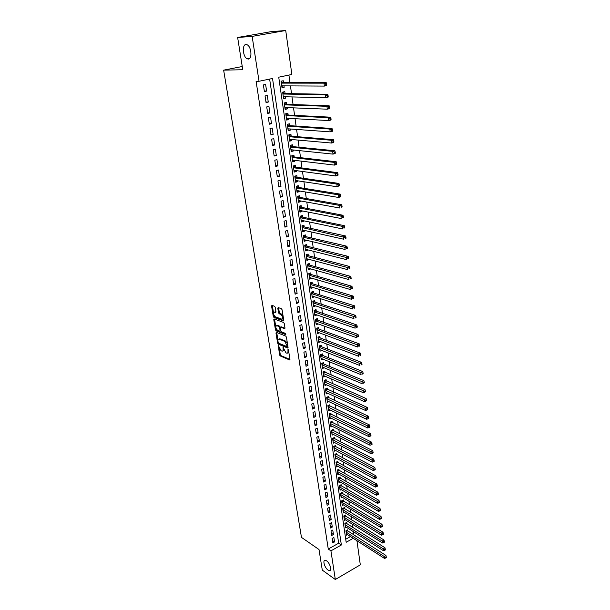 <?xml version="1.0" encoding="UTF-8"?>
<svg xmlns="http://www.w3.org/2000/svg" width="610" height="610" viewBox="0 0 610 610"><rect width="100%" height="100%" fill="white"/><g stroke="black" fill="none" stroke-linecap="round" stroke-linejoin="round"><path stroke-width="0.91" d="M278.328 345.435L279.517 354.845L280.173 355.904L289.597 359.953L289.941 359.313L288.507 350.224L288.012 349.461L287.95 351.093C288.111 352.626 287.737 353.312 286.822 353.167L285.907 352.793L283.147 347.441L283.063 349.057C283.231 350.575 282.865 351.261 281.965 351.124L281.058 350.75L278.328 345.435M248.255 59.056C252.342 59.315 251.533 46.924 247.294 44.858L245.99 44.515C241.895 44.423 242.833 56.753 247.027 58.728L248.255 59.056M328.005 570.037L329.316 570.617C332.298 571.189 330.01 563.015 326.563 560.811L325.298 560.262C322.309 559.69 324.558 567.788 328.005 570.037M275.247 307.356L274.584 306.289L271.953 305.351L271.58 306.045L273.257 316.354L273.913 317.413L283.36 320.944L283.757 320.258L282.102 309.796L281.423 308.721L278.183 307.562L277.794 308.263L278.511 312.724L279.182 313.799L280.783 314.379C282.842 316.59 283.109 318.168 281.568 319.114L275.308 316.788C273.288 314.6 273.028 313.044 274.531 312.106L275.59 312.488L275.964 311.801L275.247 307.356M356.941 540.719L360.312 564.852L335.317 579.5L322.286 570.121L319.007 549.526L301.47 537.38L223.641 70.142L242.765 69.731L237.641 37.492L252.151 36.386L285.724 30.5L291.862 74.458L278.732 77.188L346.167 542.282L353.213 538.317M335.317 579.5L330.933 550.861L341.356 544.989L272.525 78.477L259.029 81.275L252.151 36.386M259.029 81.275L256.086 81.282L328.264 549.038L330.933 550.861M276.345 332.351L275.964 333.007L277.603 343.064L278.259 344.124L287.691 348.02L288.05 347.364L286.433 337.155L285.762 336.079L276.345 332.351M275.445 329.789L273.783 319.61L274.149 318.931L283.612 322.484L284.283 323.559L284.984 327.997L284.611 328.676L280.707 327.173L280.341 327.844L280.806 330.757L281.469 331.825L285.488 333.395L285.701 334.623L276.101 330.849L275.445 329.789L276.216 329.491L276.055 328.47M283.978 85.865L284.184 87.299L281.942 87.283M283.52 82.655L283.246 80.741L281.065 81.199L282.011 87.764L284.184 87.299M285.549 96.784L285.739 98.149L283.505 98.096M285.083 93.543L284.809 91.645L282.643 92.125L283.581 98.629L285.739 98.149M287.096 107.612L287.279 108.9L285.045 108.809M286.631 104.34L286.357 102.457L284.207 102.945L285.137 109.396L287.279 108.9M288.637 118.34L288.812 119.568L286.586 119.438M288.164 115.046L287.897 113.178L285.754 113.681L286.677 120.078L288.812 119.568M290.162 128.977L290.329 130.136L288.103 129.968M289.681 125.652L289.422 123.807L287.287 124.318L288.202 130.662L290.329 130.136M291.671 139.522L291.832 140.613L289.613 140.414M291.191 136.175L290.932 134.337L288.812 134.871L289.712 141.154L291.832 140.613M293.174 149.976L293.318 151.005L291.1 150.769M292.686 146.598L292.426 144.783L290.314 145.325L291.214 151.554L293.318 151.005M294.66 160.338L294.798 161.307L292.587 161.04M294.173 156.938L293.913 155.138L291.816 155.695L292.708 161.871L294.798 161.307M296.132 170.617L296.262 171.524L294.05 171.219M295.644 167.193L295.385 165.401L293.296 165.973L294.18 172.104L296.262 171.524M297.596 180.804L297.71 181.65L295.514 181.315M297.1 177.357L296.841 175.588L294.767 176.168L295.644 182.245L297.71 181.65M299.045 190.907L299.152 191.692L296.956 191.326M298.542 187.438L298.29 185.676L296.224 186.279L297.093 192.302L299.152 191.692M300.478 200.926L300.585 201.658L298.389 201.254M299.975 197.434L299.723 195.688L297.672 196.298L298.534 202.268L300.585 201.658M301.904 210.862L301.996 211.533L299.807 211.106M301.401 207.347L301.149 205.616L299.106 206.233L299.96 212.158L301.996 211.533M303.315 220.713L303.406 221.331L301.218 220.866M302.812 217.175L302.56 215.46L300.532 216.092L301.378 221.964L303.406 221.331M304.718 230.488L304.794 231.045L302.613 230.549M304.207 226.928L303.963 225.227L301.942 225.868L302.781 231.693L304.794 231.045M306.106 240.172L306.174 240.675L304.001 240.157M305.595 236.596L305.351 234.903L303.338 235.559L304.169 241.339L306.174 240.675M307.486 249.787L307.547 250.23L305.374 249.681M306.967 246.181L306.731 244.511L304.725 245.174L305.549 250.908L307.547 250.23M308.851 259.319L308.904 259.707L306.738 259.136M308.332 255.689L308.096 254.035L306.098 254.713L306.921 260.394L308.904 259.707M310.208 268.766L308.088 268.507M309.682 265.129L309.445 263.482L307.463 264.168L308.279 269.803L310.254 269.109M311.55 278.145L309.43 277.802M311.024 274.485L310.787 272.853L308.82 273.547L309.628 279.144L311.596 278.435M312.884 287.447L310.764 287.028M312.358 283.764L312.122 282.148L310.162 282.857L310.963 288.4L312.915 287.684M314.203 296.673L312.084 296.17M313.677 292.968L313.448 291.366L311.496 292.083L312.289 297.588L314.234 296.864M315.522 305.823L313.395 305.252M314.989 302.102L314.76 300.509L312.816 301.241L313.601 306.7L315.538 305.961M316.819 314.905L314.691 314.249M316.285 311.161L316.056 309.583L314.127 310.322L314.905 315.736L316.834 314.996M318.115 323.91L315.98 323.186M317.574 320.151L317.352 318.588L315.423 319.335L316.201 324.703L318.115 323.948M318.855 329.072L318.626 327.517L316.712 328.271L317.482 333.601L319.388 332.839M320.12 337.917L319.899 336.377L317.993 337.139L318.755 342.431L320.601 341.676M321.378 346.693L321.157 345.161L319.266 345.939L320.021 351.185L321.798 350.453M322.629 355.401L322.408 353.884L320.524 354.669L321.272 359.877L322.995 359.153M323.864 364.048L323.651 362.538L321.775 363.331L322.522 368.493L324.185 367.784M325.099 372.618L324.886 371.124L323.01 371.925L323.75 377.049L325.374 376.347M326.319 381.128L326.106 379.641L324.245 380.457L324.977 385.535L326.548 384.849M327.524 389.569L327.318 388.097L325.465 388.913L326.19 393.961L327.715 393.282M328.729 397.949L328.515 396.485L326.678 397.316L327.402 402.318L328.881 401.654M329.918 406.26L329.713 404.811L327.883 405.642L328.599 410.614L330.033 409.958M331.1 414.51L330.894 413.069L329.072 413.916L329.781 418.849L331.184 418.193M332.275 422.7L332.076 421.274L330.254 422.12L330.963 427.015L332.32 426.375M333.441 430.828L333.243 429.409L331.428 430.263L332.13 435.121L333.456 434.488M334.6 438.887L334.394 437.484L332.595 438.346L333.296 443.173L334.585 442.547M335.744 446.894L335.546 445.498L333.754 446.375L334.448 451.156L335.706 450.538M336.888 454.839L336.69 453.451L334.905 454.336L335.591 459.086L336.812 458.476M338.016 462.723L337.818 461.351L336.041 462.235L336.728 466.955L337.917 466.353M339.137 470.554L338.946 469.189L337.177 470.081L337.848 474.763L339.015 474.168M340.25 478.324L340.06 476.967L338.298 477.866L338.969 482.51L340.106 481.923M341.356 486.033L341.165 484.691L339.412 485.598L340.083 490.204L341.188 489.624M342.454 493.688L342.263 492.354L340.525 493.269L341.181 497.844L342.271 497.272M343.544 501.29L343.354 499.964L341.623 500.886L342.279 505.431L343.338 504.859M344.627 508.832L344.437 507.52L342.713 508.443L343.361 512.957L344.398 512.392M345.702 516.327L345.512 515.015L343.796 515.953L344.444 520.429L345.458 519.872M346.77 523.761L346.579 522.465L344.871 523.403L345.512 527.848L346.503 527.299M332.137 538.447L332.808 542.892L334.547 541.924L333.876 537.486L332.137 538.447M331.009 531.005L331.688 535.481L333.434 534.52L332.755 530.044L331.009 531.005M329.873 523.502L330.559 528.008L332.305 527.055L331.626 522.549L329.873 523.502M328.729 515.946L329.415 520.49L331.177 519.537L330.49 515L328.729 515.946M327.57 508.336L328.264 512.911L330.033 511.965L329.347 507.398L327.57 508.336M326.411 500.673L327.112 505.278L328.881 504.34L328.188 499.735L326.411 500.673M325.237 492.949L325.946 497.585L327.73 496.654L327.029 492.018L325.237 492.949M324.062 485.163L324.772 489.838L326.563 488.915L325.854 484.241L324.062 485.163M322.873 477.325L323.582 482.03L325.382 481.115L324.673 476.41L322.873 477.325M321.676 469.418L322.393 474.168L324.2 473.261L323.483 468.518L321.676 469.418M320.463 461.465L321.188 466.246L323.01 465.338L322.286 460.565L320.463 461.465M319.251 453.443L319.983 458.262L321.805 457.363L321.081 452.551L319.251 453.443M318.023 445.361L318.763 450.218L320.593 449.326L319.861 444.476L318.023 445.361M316.788 437.217L317.535 442.113L319.373 441.228L318.641 436.341L316.788 437.217M315.545 429.013L316.293 433.939L318.145 433.07L317.406 428.144L315.545 429.013M314.295 420.74L315.05 425.711L316.903 424.842L316.155 419.878L314.295 420.74M313.029 412.406L313.792 417.415L315.66 416.561L314.905 411.559L313.029 412.406M311.756 404.011L312.518 409.058L314.402 408.204L313.639 403.164L311.756 404.011M310.475 395.547L311.245 400.633L313.128 399.794L312.366 394.708L310.475 395.547M309.178 387.022L309.956 392.146L311.855 391.315L311.085 386.191L309.178 387.022M307.875 378.421L308.66 383.591L310.566 382.767L309.788 377.605L307.875 378.421M306.563 369.759L307.356 374.967L309.27 374.151L308.485 368.951L306.563 369.759M305.236 361.029L306.037 366.274L307.958 365.466L307.165 360.22L305.236 361.029M303.902 352.222L304.71 357.513L306.639 356.713L305.846 351.429L303.902 352.222M302.56 343.354L303.368 348.684L305.313 347.891L304.512 342.568L302.56 343.354M301.203 334.41L302.019 339.785L303.971 339L303.162 333.632L301.203 334.41M299.838 325.389L300.661 330.811L302.621 330.04L301.805 324.627L299.838 325.389M298.458 316.3L299.289 321.767L301.256 321.005L300.44 315.545L298.458 316.3M297.07 307.143L297.909 312.648L299.884 311.893L299.06 306.395L297.07 307.143M295.667 297.909L296.513 303.46L298.503 302.712L297.665 297.169L295.667 297.909M294.256 288.591L295.11 294.188L297.108 293.456L296.269 287.867L294.256 288.591M292.838 279.205L293.692 284.847L295.705 284.123L294.851 278.488L292.838 279.205M291.397 269.734L292.259 275.43L294.287 274.713L293.425 269.033L291.397 269.734M289.956 260.195L290.825 265.929L292.853 265.228L291.992 259.502L289.956 260.195M288.492 250.573L289.369 256.352L291.412 255.666L290.543 249.887L288.492 250.573M287.02 240.866L287.905 246.699L289.963 246.021L289.079 240.195L287.02 240.866M285.541 231.076L286.433 236.962L288.492 236.299L287.607 230.42L285.541 231.076M284.039 221.209L284.939 227.141L287.02 226.485L286.128 220.561L284.039 221.209M282.537 211.258L283.444 217.244L285.526 216.596L284.626 210.625L282.537 211.258M281.012 201.224L281.927 207.255L284.024 206.622L283.116 200.598L281.012 201.224M279.479 191.105L280.402 197.183L282.506 196.565L281.591 190.495L279.479 191.105M277.931 180.895L278.861 187.026L280.981 186.424L280.059 180.293L277.931 180.895M276.368 170.594L277.306 176.786L279.441 176.191L278.511 170.015L276.368 170.594M274.797 160.209L275.743 166.454L277.885 165.874L276.948 159.645L274.797 160.209M273.204 149.74L274.164 156.03L276.315 155.466L275.369 149.183L273.204 149.74M271.602 139.172L272.571 145.523L274.736 144.966L273.776 138.63L271.602 139.172M269.986 128.512L270.962 134.917L273.135 134.383L272.174 127.986L269.986 128.512M268.362 117.76L269.338 124.219L271.526 123.7L270.558 117.242L268.362 117.76M266.715 106.91L267.706 113.429L269.902 112.919L268.926 106.414L266.715 106.91M265.053 95.968L266.051 102.549L268.27 102.053L267.279 95.48L265.053 95.968M328.264 549.038L338.672 543.205L269.628 79.071M266.616 91.081L265.617 84.454L263.383 84.927L264.389 91.561L266.616 91.081L264.313 91.05M353.609 534.833L353.182 531.531M352.603 527.429L352.13 524.043M351.551 519.941L351.063 516.495M350.491 512.408L349.995 508.885M349.423 504.813L348.92 501.222M348.34 497.158L347.83 493.505M347.258 489.449L346.732 485.728M346.167 481.686L345.634 477.897M345.062 473.863L344.52 470.005M343.956 465.979L343.399 462.052M342.835 458.041L342.271 454.038M341.707 450.043L341.135 445.963M340.578 441.975L339.991 437.827M339.435 433.855L338.84 429.631M338.275 425.666L337.673 421.373M337.116 417.423L336.499 413.046M335.95 409.112L335.317 404.651M334.768 400.732L334.127 396.203M333.579 392.291L332.93 387.678M332.381 383.781L331.718 379.092M331.177 375.211L330.506 370.438M329.957 366.572L329.27 361.707M328.729 357.864L328.035 352.915M327.494 349.08L326.785 344.055M326.251 340.235L325.526 335.119M324.993 331.314L324.261 326.114M323.727 322.324L322.98 317.032M322.454 313.265L321.691 307.882M321.165 304.131L320.395 298.648M319.869 294.92L319.083 289.346M318.565 285.632L317.764 279.967M317.246 276.277L316.43 270.512M315.919 266.837L315.088 260.981M314.577 257.321L313.738 251.366M313.227 247.729L312.373 241.667M311.862 238.052L310.993 231.891M310.49 228.3L309.606 222.032M309.102 218.464L308.21 212.097M307.707 208.544L306.799 202.07M306.304 198.54L305.374 191.959M304.878 188.452L303.94 181.765M303.444 178.28L302.491 171.479M302.003 168.017L301.027 161.101M300.547 157.67L299.556 150.639M299.075 147.231L298.069 140.087M297.596 136.701L296.574 129.434M296.102 126.079L295.057 118.698M294.592 115.366L293.532 107.863M293.067 104.562L291.992 96.929M291.534 93.658L290.444 85.903M289.986 82.655L288.919 75.068M345.725 539.248L350.506 536.571M347.83 531.142L347.639 529.854L345.939 530.799L346.571 535.214L347.548 534.673M242.246 66.513L223.641 70.142M237.641 37.492L270.756 31.712L285.724 30.5M353.647 534.81L356.37 536.594M338.672 543.205L341.356 544.989M334.547 541.924L332.45 540.529M333.434 534.52L331.337 533.14M332.305 527.055L330.208 525.698M331.177 519.537L329.065 518.195M330.033 511.965L327.921 510.646M328.881 504.34L326.769 503.036M327.73 496.654L325.61 495.373M326.563 488.915L324.436 487.649M325.382 481.115L323.254 479.872M324.2 473.261L322.072 472.033M323.01 465.338L320.875 464.134M321.805 457.363L319.663 456.181M320.593 449.326L318.45 448.167M319.373 441.228L317.223 440.084M318.145 433.07L315.995 431.949M316.903 424.842L314.745 423.744M315.66 416.561L313.494 415.486M314.402 408.204L312.236 407.152M313.128 399.794L310.963 398.765M311.855 391.315L309.682 390.308M310.566 382.767L308.385 381.784M309.27 374.151L307.082 373.19M307.958 365.466L305.77 364.536M306.639 356.713L304.451 355.805M305.313 347.891L303.117 347.014M303.971 339L301.775 338.146M302.621 330.04L300.417 329.209M301.256 321.005L299.052 320.204M299.884 311.893L297.672 311.123M298.503 302.712L296.285 301.965M297.108 293.456L294.889 292.739M295.705 284.123L293.479 283.437M294.287 274.713L292.053 274.058M292.853 265.228L290.619 264.603M291.412 255.666L289.178 255.064M289.963 246.021L287.714 245.449M288.492 236.299L286.25 235.757M287.02 226.485L284.763 225.982M285.526 216.596L283.269 216.131M284.024 206.622L281.767 206.188M282.506 196.565L280.242 196.161M280.981 186.424L278.709 186.058M279.441 176.191L277.169 175.855M277.885 165.874L275.606 165.577M276.315 155.466L274.035 155.207M274.736 144.966L272.449 144.745M273.135 134.383L270.848 134.192M271.526 123.7L269.239 123.548M269.902 112.919L267.607 112.812M268.27 102.053L265.968 101.977M282.842 350.841L283.871 349.751M287.722 352.885L288.759 351.817M279.319 348.569L280.287 354.532L280.935 355.592L289.956 359.465M278.435 343.018L279.029 343.819L288.065 347.54M276.719 332.503L277.939 340.09M278.175 342.423L278.633 343.171L286.883 346.564L287.158 346.114L284.832 341.417L279.09 339.099C278.175 338.946 277.802 339.648 277.969 341.188L278.175 342.423M287.119 346.488L287.867 346.213M287.424 343.392L285.61 341.112L284.832 341.417M278.968 339.068L279.86 338.794L285.61 341.112M275.735 326.495L274.569 319.312L273.783 319.61M285 328.218L281.179 326.99M285.953 334.112L276.871 330.551L276.101 330.849M276.772 325.656L276.719 325.641C275.247 326.563 275.514 328.111 277.519 330.277L279.715 331.138L280.074 330.467L279.609 327.562L278.945 326.495L276.772 325.656L277.55 325.359L276.696 325.633L277.497 325.344M280.02 331.017L280.806 330.712M277.55 325.359L279.731 326.197L280.394 327.296M276.216 329.491L276.871 330.551M274.5 312.091L275.979 312.053M282.399 318.824L283.391 317.94M283.063 315.888L281.568 314.089L280.783 314.379M278.572 307.707L279.304 312.427L279.967 313.502L281.568 314.089M273.882 315.088L274.698 317.116L283.772 320.502M272.35 305.496L273.524 312.915M346.388 533.925L384.43 558.394L384.186 556.48L385.932 555.451L346.838 530.303M385.566 557.25L385.665 558.013L386.359 557.601L386.26 556.838L385.566 557.25L384.186 556.48L346.122 532.088M385.665 558.013L384.43 558.394M385.932 555.451L386.26 556.838M345.321 526.552L383.454 550.716L383.21 548.786L384.963 547.765L345.763 522.915M384.59 549.549L384.689 550.327L385.39 549.915L385.291 549.137L384.59 549.549L383.21 548.786L345.054 524.699M384.689 550.327L383.454 550.716M384.963 547.765L385.291 549.137M344.253 519.125L382.47 542.976L382.218 541.032L383.98 540.01L344.68 515.473M383.606 541.794L383.705 542.572L384.414 542.168L384.315 541.383L383.606 541.794L382.218 541.032L343.987 517.257M383.705 542.572L382.47 542.976M383.98 540.01L384.315 541.383M343.171 511.645L381.479 535.168L381.227 533.209L382.996 532.202L343.598 507.97M382.623 533.979L382.722 534.764L383.423 534.36L383.332 533.575L382.623 533.979L381.227 533.209L342.904 509.762M382.722 534.764L381.479 535.168M382.996 532.202L383.332 533.575M342.088 504.104L380.48 527.314L380.228 525.34L382.005 524.333L342.5 500.421M381.624 526.102L381.723 526.895L382.432 526.491L382.333 525.698L381.624 526.102L380.228 525.34L341.813 502.213M381.723 526.895L380.48 527.314M382.005 524.333L382.333 525.698M340.99 496.509L379.466 519.392L379.214 517.402L381.006 516.403L341.394 492.811M380.617 518.164L380.716 518.957L381.433 518.561L381.334 517.768L380.617 518.164L379.214 517.402L340.715 494.603M380.716 518.957L379.466 519.392M381.006 516.403L381.334 517.768M339.884 488.862L378.452 511.409L378.2 509.396L379.992 508.412L340.281 485.148M379.603 510.166L379.71 510.966L380.426 510.57L380.327 509.769L379.603 510.166L378.2 509.396L339.61 486.948M379.71 510.966L378.452 511.409M379.992 508.412L380.327 509.769M338.771 481.16L377.43 503.357L377.171 501.336L378.978 500.353L339.152 477.432M378.589 502.106L378.688 502.914L379.412 502.518L379.306 501.71L378.589 502.106L377.171 501.336L338.497 479.224M378.688 502.914L377.43 503.357M378.978 500.353L379.306 501.71M337.658 473.398L376.4 495.251L376.141 493.216L377.948 492.239L338.024 469.654M377.56 493.978L377.659 494.794L378.383 494.405L378.284 493.589L377.56 493.978L376.141 493.216L337.376 471.446M377.659 494.794L376.4 495.251M377.948 492.239L378.284 493.589M336.529 465.575L375.363 487.077L375.097 485.026L376.919 484.058L336.888 461.816M376.522 485.789L376.629 486.612L377.354 486.223L377.247 485.4L376.522 485.789L336.24 463.615M376.629 486.612L375.363 487.077M376.919 484.058L377.247 485.4M335.393 457.698L374.311 478.842L374.052 476.768L375.874 475.808L335.736 453.924M375.478 477.538L375.585 478.362L376.317 477.981L376.21 477.15L375.478 477.538L335.103 455.723M375.585 478.362L374.311 478.842M375.874 475.808L376.21 477.15M334.242 449.761L373.259 470.539L372.992 468.45L374.83 467.496L334.577 445.971M374.426 469.22L374.532 470.051L375.264 469.67L375.158 468.838L374.426 469.22L333.96 447.77M374.532 470.051L373.259 470.539M374.83 467.496L375.158 468.838M333.09 441.77L372.191 462.166L371.925 460.07L373.77 459.124L333.411 437.957M373.366 460.832L373.472 461.671L374.212 461.297L374.105 460.451L373.366 460.832L332.801 439.757M373.472 461.671L372.191 462.166M373.77 459.124L374.105 460.451M331.931 433.71L371.116 453.733L370.849 451.613L372.702 450.676L332.236 429.882M372.298 452.384L372.405 453.23L373.145 452.856L373.038 452.002L372.298 452.384L331.634 431.689M372.405 453.23L371.116 453.733M372.702 450.676L373.038 452.002M330.757 425.589L370.041 445.231L369.767 443.096L371.627 442.166L331.047 421.754M371.215 443.859L371.322 444.713L372.069 444.339L371.963 443.485L371.215 443.859L330.46 423.553M371.322 444.713L370.041 445.231M371.627 442.166L371.963 443.485M329.575 417.408L368.951 436.661L368.676 434.511L370.544 433.588L329.858 413.557M370.133 435.273L370.239 436.135L370.987 435.761L370.88 434.899L370.133 435.273L329.278 415.357M370.239 436.135L368.951 436.661M370.544 433.588L370.88 434.899M328.386 409.165L367.853 428.022L367.571 425.849L369.454 424.941L328.653 405.292M369.035 426.611L369.142 427.48L369.896 427.114L369.79 426.245L369.035 426.611L328.088 407.099M369.142 427.48L367.853 428.022M369.454 424.941L369.79 426.245M327.189 400.861L366.74 419.306L366.465 417.118L368.356 416.218L327.44 396.973M367.929 417.888L368.043 418.757L368.798 418.399L368.684 417.522L367.929 417.888L326.891 398.78M368.043 418.757L366.74 419.306M368.356 416.218L368.684 417.522M325.984 392.489L365.626 410.53L365.344 408.319L367.243 407.427L326.213 388.585M366.816 409.081L366.93 409.966L367.685 409.607L367.578 408.723L366.816 409.081L325.679 390.392M366.93 409.966L365.626 410.53M367.243 407.427L367.578 408.723M324.764 384.056L364.498 401.677L364.216 399.451L366.13 398.566L324.977 380.137M365.695 400.213L365.809 401.105L366.572 400.747L366.457 399.855L365.695 400.213L324.459 381.936M365.809 401.105L364.498 401.677M366.13 398.566L366.457 399.855M323.536 375.562L363.362 392.749L363.08 390.507L365.001 389.63L323.735 371.62M364.559 391.269L364.673 392.169L365.443 391.811L365.329 390.918L364.559 391.269L323.231 373.427M364.673 392.169L363.362 392.749M365.001 389.63L365.329 390.918M322.301 366.991L362.218 383.751L361.928 381.486L363.857 380.625L323.414 363.857L322.484 363.034M363.423 382.249L363.537 383.156L364.307 382.805L364.193 381.898L363.423 382.249L321.988 364.841M364.307 382.805L363.537 383.156M363.857 380.625L364.193 381.898M321.058 358.36L361.067 374.677L360.777 372.397L362.714 371.536L322.179 355.218L321.218 354.379M362.271 373.152L362.386 374.067L363.163 373.724L363.041 372.809L362.271 373.152L320.746 356.187M363.163 373.724L362.386 374.067M362.714 371.536L363.041 372.809M319.8 349.66L359.9 365.527L359.61 363.224L361.555 362.378L320.929 346.518L319.945 345.664M361.112 363.987L361.227 364.91L362.004 364.566L361.89 363.644L361.112 363.987L319.487 347.471M362.004 364.566L361.227 364.91M361.555 362.378L361.89 363.644M318.534 340.891L358.726 356.301L358.436 353.983L360.388 353.144L319.671 337.749L318.656 336.873M359.938 354.738L360.06 355.668L360.838 355.333L360.723 354.402L359.938 354.738L318.214 338.687M360.838 355.333L360.06 355.668M360.388 353.144L360.723 354.402M317.261 332.053L357.544 346.998L357.246 344.658L359.214 343.834L318.397 328.904L317.36 328.02M358.756 345.42L358.878 346.35L359.664 346.022L359.549 345.085L358.756 345.42L316.941 329.827M359.664 346.022L358.878 346.35M359.214 343.834L359.549 345.085M315.972 323.14L356.354 337.612L356.049 335.256L358.032 334.44L317.116 319.991L316.049 319.091M357.567 336.011L357.689 336.956L358.482 336.628L358.36 335.691L357.567 336.011L315.652 320.906M358.482 336.628L357.689 336.956M358.032 334.44L358.36 335.691M314.676 314.158L355.15 328.149L354.845 325.77L356.835 324.97L315.827 311.008L314.729 310.094M356.37 326.533L356.492 327.486L357.285 327.158L357.163 326.213L356.37 326.533L314.356 311.908M357.285 327.158L356.492 327.486M356.835 324.97L357.163 326.213M313.372 305.107L353.937 318.611L353.632 316.209L355.63 315.416L314.531 301.958L313.403 301.02M355.157 316.971L355.279 317.932L356.08 317.612L355.958 316.651L355.157 316.971L313.044 302.834M356.08 317.612L355.279 317.932M355.63 315.416L355.958 316.651M312.053 295.987L352.71 308.988L352.405 306.571L354.41 305.785L313.22 292.83L312.061 291.877M353.937 307.326L354.059 308.294L354.867 307.981L354.745 307.013L353.937 307.326L311.725 293.692M354.867 307.981L354.059 308.294M354.41 305.785L354.745 307.013M310.726 286.784L351.474 299.281L351.169 296.841L353.182 296.071L311.893 283.627L310.704 282.659M352.71 297.596L352.832 298.572L353.64 298.267L353.518 297.291L352.71 297.596L310.398 284.473M353.64 298.267L352.832 298.572M353.182 296.071L353.518 297.291M309.392 277.512L350.231 289.491L349.919 287.035L351.947 286.273L310.566 274.347L309.339 273.364M351.467 287.79L351.589 288.774L352.405 288.469L352.275 287.485L351.467 287.79L309.056 275.186M352.405 288.469L351.589 288.774M351.947 286.273L352.275 287.485M308.042 268.164L348.973 279.616L348.661 277.138L350.704 276.391L309.194 264.992L307.966 263.993M350.216 277.893L350.338 278.884L351.154 278.587L351.032 277.588L350.216 277.893L307.699 265.815M351.154 278.587L350.338 278.884M350.704 276.391L351.032 277.588M306.685 258.739L347.708 269.658L347.395 267.157L349.446 266.417L307.867 255.575L306.571 254.553M348.95 267.912L349.08 268.911L349.896 268.613L349.774 267.615L348.95 267.912L306.342 256.368M349.896 268.613L349.08 268.911M349.446 266.417L349.774 267.615M305.313 249.238L346.434 259.616L346.114 257.092L348.173 256.368L306.502 246.066L305.175 245.029M347.677 257.839L347.807 258.853L348.63 258.564L348.501 257.55L347.677 257.839L304.969 246.852M348.63 258.564L347.807 258.853M348.173 256.368L348.501 257.55M303.925 239.654L345.146 249.482L344.818 246.936L346.892 246.219L305.13 236.482L303.757 235.422M346.388 247.683L346.518 248.705L347.349 248.415L347.22 247.401L346.388 247.683L303.582 237.252M347.349 248.415L346.518 248.705M346.892 246.219L347.22 247.401M302.537 230L343.842 239.257L343.514 236.688L345.603 235.986L303.742 226.821L302.331 225.746M345.092 237.435L345.222 238.464L346.061 238.182L345.931 237.16L345.092 237.435L302.186 227.568M346.061 238.182L345.222 238.464M345.603 235.986L345.931 237.16M301.127 220.256L342.53 228.941L342.202 226.348L344.299 225.662L302.339 217.084L300.89 215.978M343.788 227.103L343.918 228.14L344.757 227.865L344.627 226.828L343.788 227.103L342.202 226.348L300.776 217.808M344.757 227.865L343.918 228.14M344.299 225.662L344.627 226.828M299.716 210.435L341.211 218.54L340.876 215.925L342.98 215.254L300.928 207.255L299.434 206.134M342.469 216.672L342.599 217.717L343.445 217.45L343.308 216.405L342.469 216.672L340.876 215.925L299.358 207.964M343.445 217.45L342.599 217.717M342.98 215.254L343.308 216.405M298.282 200.53L339.877 208.04L339.541 205.402L341.653 204.746L299.51 197.35L297.962 196.214M341.135 206.149L341.272 207.209L342.118 206.942L341.981 205.883L341.135 206.149L339.541 205.402L297.924 198.044M342.118 206.942L341.272 207.209M341.653 204.746L341.981 205.883M296.841 190.549L338.527 197.449L338.184 194.788L340.319 194.14L298.077 187.361L296.483 186.202M339.793 195.535L339.93 196.595L340.776 196.336L340.647 195.276L339.793 195.535L338.184 194.788L296.483 188.032M340.776 196.336L340.654 196.801L338.527 197.449L339.93 196.595M340.319 194.14L340.647 195.276M295.392 180.476L337.17 186.767L336.827 184.075L338.969 183.442L296.628 177.289L294.988 176.107M338.436 184.822L338.573 185.898L339.427 185.646L339.297 184.571L338.436 184.822L336.827 184.075L295.026 177.945M339.427 185.646L337.17 186.767L338.573 185.898M338.969 183.442L339.297 184.571M293.921 170.32L335.797 175.977L335.454 173.27L337.604 172.653L295.171 167.132L293.471 165.928M337.071 174.01L337.208 175.1L338.07 174.849L337.932 173.766L337.071 174.01L335.454 173.27L293.555 167.765M338.07 174.849L337.948 175.36L335.797 175.977L337.208 175.1M337.604 172.653L337.932 173.766M292.449 160.072L334.41 165.096L334.066 162.367L336.232 161.764L293.7 156.884L291.946 155.657M292.487 160.392L292.892 160.125M335.691 163.106L335.828 164.197L336.697 163.96L336.552 162.862L335.691 163.106L334.066 162.367L292.076 157.502M336.697 163.96L336.575 164.494L334.41 165.096L335.828 164.197M336.232 161.764L336.552 162.862M290.955 149.74L333.014 154.117L332.663 151.356L334.844 150.769L292.213 146.552L290.406 145.302M291.008 150.113L291.481 149.801M334.295 152.096L334.433 153.201L335.309 152.965L335.164 151.859L334.295 152.096L332.663 151.356L290.581 147.147M335.309 152.965L335.187 153.529L333.014 154.117L334.433 153.201M334.844 150.769L335.164 151.859M289.453 139.324L331.604 143.037L331.253 140.254L333.441 139.682L290.718 136.137L288.85 134.856M289.514 139.751L290.055 139.377M332.892 140.994L333.029 142.107L333.906 141.878L333.769 140.757L332.892 140.994L331.253 140.254L289.071 136.709M333.906 141.878L333.792 142.465L331.604 143.037L333.029 142.107M333.441 139.682L333.769 140.757M287.935 128.817L330.185 131.859L329.827 129.046L332.031 128.489L289.209 125.622L287.287 124.333M288.004 129.305L288.621 128.862M331.474 129.785L331.611 130.906L332.496 130.685L332.351 129.556L331.474 129.785L329.827 129.046L287.554 126.171M332.496 130.685L332.381 131.295L330.185 131.859L331.611 130.906M332.031 128.489L332.351 129.556M286.403 118.21L328.752 120.574L328.386 117.73L330.605 117.189L287.691 115.023L285.762 113.75M286.486 118.767L287.165 118.256M330.04 118.47L330.185 119.606L331.07 119.385L330.925 118.249L330.04 118.47L328.386 117.73L286.021 115.549M331.07 119.385L330.963 120.025L328.752 120.574L330.185 119.606M330.605 117.189L330.925 118.249M284.862 107.52L327.303 109.182L326.937 106.315L329.164 105.789L286.151 104.325L284.222 103.075M284.954 108.13L285.701 107.551M328.599 107.047L328.744 108.199L329.629 107.985L329.484 106.841L326.937 106.315L284.473 104.836M329.629 107.985L329.522 108.649L327.303 109.182L328.744 108.199M329.164 105.789L329.484 106.841M283.307 96.738L325.839 97.684L325.473 94.794L327.707 94.283L284.603 93.536L282.666 92.301M283.406 97.409L284.229 96.754M327.135 95.526L327.28 96.685L328.18 96.479L328.035 95.32L327.135 95.526L325.473 94.794L282.918 94.024M328.18 96.479L328.073 97.173L325.839 97.684L327.28 96.685M327.707 94.283L328.035 95.32M281.736 85.857L324.36 86.079L323.994 83.158L326.243 82.67L283.04 82.655L281.103 81.443M281.843 86.59L282.735 85.857M325.664 83.89L325.816 85.057L326.716 84.859L326.563 83.692L323.994 83.158L281.34 83.12M326.716 84.859L326.609 85.583L324.36 86.079L325.816 85.057M326.243 82.67L326.563 83.692M278.579 345.679L278.061 345.885M288.294 349.698L287.76 349.919M283.398 347.669L282.872 347.883M283.703 348.798L283.063 349.057M288.599 350.834L287.95 351.093M280.935 355.592L280.173 355.904M280.287 354.532L279.517 354.845M279.029 343.819L278.259 344.124M278.29 342.789L277.603 343.064M276.742 332.702L275.964 333.007M287.813 345.847L287.158 346.114M287.615 344.604L286.959 344.863M279.959 338.832L279.182 339.129M281.507 326.876L280.73 327.181L281.492 326.868M280.722 330.216L280.074 330.467M280.387 327.265L279.609 327.562M279.731 326.197L278.945 326.495M275.339 311.817L274.553 312.114M279.967 313.502L279.182 313.799M279.304 312.427L278.511 312.724M278.587 307.974L277.794 308.263M274.698 317.116L273.913 317.413M274.035 316.056L273.257 316.354M272.365 305.755L271.58 306.045M347.395 530.868L346.053 531.615M347.189 530.685L346.015 531.333M346.335 523.487L344.986 524.226M346.129 523.311L344.947 523.952M345.268 516.06L343.918 516.792M345.062 515.877L343.88 516.517M344.192 508.572L342.835 509.297M343.987 508.389L342.797 509.03M343.11 501.031L341.745 501.755M342.904 500.856L341.707 501.489M342.019 493.437L340.647 494.153M341.806 493.261L340.609 493.887M340.921 485.781L339.541 486.498M340.708 485.606L339.503 486.231M339.816 478.072L338.436 478.781M339.602 477.904L338.397 478.522M338.702 470.31L337.307 471.012M338.489 470.135L337.277 470.752M337.574 462.487L336.179 463.181M337.361 462.319L336.14 462.929M336.445 454.603L335.042 455.296M336.232 454.435L335.004 455.037M335.302 446.665L333.899 447.351M335.088 446.497L333.861 447.099M334.158 438.659L332.74 439.345M333.944 438.498L332.702 439.093M332.999 430.599L331.581 431.278M332.785 430.439L331.543 431.026M331.832 422.478L330.406 423.149M331.619 422.318L330.368 422.905M330.658 414.297L329.225 414.96M330.445 414.137L329.187 414.716M329.476 406.046L328.035 406.71M329.255 405.894L327.997 406.466M328.279 397.743L326.83 398.391M328.066 397.583L326.8 398.155M327.082 389.371L325.626 390.011M326.861 389.21L325.587 389.775M325.87 380.93L324.406 381.57M325.648 380.777L324.367 381.334M324.65 372.428L323.178 373.061M324.428 372.275L323.147 372.824M323.414 363.857L321.943 364.483M323.193 363.712L321.905 364.254M322.179 355.218L320.692 355.844M321.958 355.073L320.662 355.615M320.929 346.518L319.434 347.128M320.707 346.373L319.404 346.907M319.671 337.749L318.168 338.352M319.449 337.604L318.138 338.131M318.397 328.904L316.895 329.499M318.176 328.76L316.857 329.286M317.116 319.991L315.606 320.578M316.895 319.853L315.576 320.364M315.827 311.008L314.31 311.588M315.606 310.871L314.28 311.382M314.531 301.958L312.999 302.529M314.302 301.82L312.968 302.324M313.22 292.83L311.679 293.395M312.991 292.693L311.649 293.189M311.893 283.627L310.353 284.184L311.885 283.619M311.672 283.498L310.322 283.986M310.566 274.347L309.011 274.896L310.543 274.34M310.337 274.218L308.988 274.698M309.224 264.999L307.661 265.541L309.194 264.992M308.995 264.87L307.638 265.342M307.867 255.575L306.304 256.108M307.646 255.445L306.273 255.91M306.502 246.066L304.931 246.592M306.281 245.944L304.901 246.402M305.13 236.482L303.544 237L305.076 236.466M304.901 236.367L303.521 236.817M303.742 226.821L302.148 227.332M303.513 226.706L302.125 227.149M302.339 217.084L300.745 217.579M302.11 216.962L300.715 217.396M300.928 207.255L299.327 207.743M300.7 207.141L299.296 207.568M299.51 197.35L297.893 197.831M299.281 197.243L297.871 197.663M298.077 187.361L296.452 187.834M297.848 187.255L296.429 187.666M296.628 177.289L294.996 177.746M296.399 177.182L294.973 177.586M295.171 167.132L293.532 167.582M294.943 167.026L293.509 167.422M293.7 156.884L292.053 157.327M293.471 156.785L292.03 157.174M292.213 146.552L290.558 146.987M291.984 146.461L290.535 146.835M290.718 136.137L289.048 136.548M290.49 136.038L289.033 136.404M289.209 125.622L287.531 126.034M288.98 125.53L287.516 125.889M287.691 115.023L285.998 115.42M287.455 114.932L285.983 115.282M286.151 104.325L284.458 104.714M285.922 104.241L284.435 104.577M284.603 93.536L282.903 93.917M284.367 93.46L282.88 93.787M283.04 82.655L281.324 83.021M282.804 82.579L281.309 82.891M330.498 569.938L329.316 570.617M249.825 58.194L247.027 58.728M279.86 338.794L279.09 339.099M275.316 311.809L274.531 312.106M313.212 292.823L311.679 293.387M307.829 255.56L306.296 256.086M306.456 246.051L304.924 246.562M303.681 226.806L302.141 227.294M302.27 217.061L300.738 217.534M300.852 207.232L299.319 207.697M299.418 197.327L297.886 197.785M297.977 187.331L296.445 187.781M296.521 177.258L294.988 177.693M295.057 167.102L293.517 167.521M293.578 156.854L292.037 157.266M292.083 146.514L290.551 146.918M290.581 136.091L289.041 136.48M289.064 125.584L287.523 125.957M287.531 114.977L285.991 115.343M285.991 104.279L284.443 104.638M284.435 93.49L282.887 93.833M282.865 82.609L281.317 82.937"/></g></svg>
